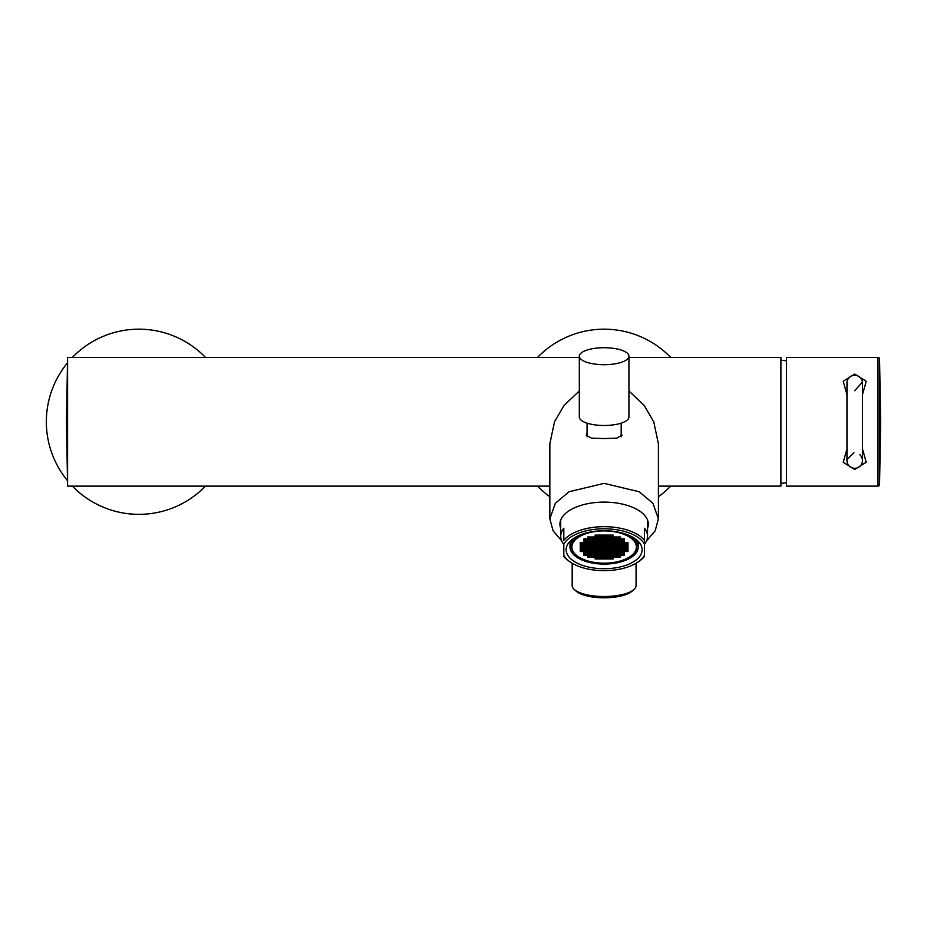 <?xml version="1.0" encoding="UTF-8"?>
<svg xmlns="http://www.w3.org/2000/svg" width="927" height="927" viewBox="0 0 927 927"><rect width="100%" height="100%" fill="white"/><g stroke="black" fill="none" stroke-linecap="round" stroke-linejoin="round"><path stroke-width="1.39" d="M604.126 563.326A32.561 16.28 180 0 0 636.687 547.034A32.561 16.28 180 0 0 604.126 530.754A32.561 16.28 0 0 0 571.565 547.034A32.561 16.28 0 0 0 604.126 563.326M613.744 537.081A32.561 16.28 180 0 0 614.485 536.965M618.888 542.747A32.561 16.28 180 0 0 619.688 542.538M593.767 536.965A32.561 16.28 180 0 0 594.508 537.081M588.575 542.538A32.561 16.28 180 0 0 589.363 542.747M570.012 541.368L570.012 547.034A34.114 17.057 0 0 0 604.126 564.091A34.114 17.057 180 0 0 638.239 547.034A34.114 17.057 180 0 0 629.016 535.377M570.012 547.034A34.114 17.057 0 0 1 579.236 535.377M618.877 539.027A37.995 18.992 180 0 0 619.827 538.819M604.126 568.726A37.995 18.992 180 0 0 642.121 549.723A37.995 18.992 180 0 0 604.126 530.731A37.995 18.992 0 0 0 566.13 549.723A37.995 18.992 0 0 0 604.126 568.726M588.425 538.819A37.995 18.992 180 0 0 589.375 539.027M644.45 544.358A43.418 21.715 180 0 0 647.544 536.293A43.418 21.715 180 0 0 644.45 528.239L644.45 556.443A43.418 21.715 0 0 1 639.584 560.916L638.309 561.808A41.866 20.939 180 0 0 644.45 555.366L644.45 556.443M560.708 520.093L560.708 536.293A43.418 21.715 180 0 1 563.813 528.239L563.813 540.325A43.418 21.715 0 0 1 604.126 526.675A43.418 21.715 0 0 1 644.45 540.325L644.45 544.079A41.866 20.939 180 0 0 604.126 528.796A41.866 20.939 180 0 0 563.813 544.079L563.813 555.366A41.866 20.939 180 0 0 569.943 561.808A41.866 20.939 180 0 0 638.309 561.808M569.943 561.808L568.68 560.916A43.418 21.715 0 0 1 563.813 556.443M560.708 536.293A43.418 21.715 180 0 0 563.813 544.358M560.708 528.332A44.195 22.097 0 0 1 559.931 524.207A44.195 22.097 0 0 1 604.126 502.11A44.195 22.097 0 0 1 648.321 524.207A44.195 22.097 0 0 1 647.544 528.332M646.582 540.858L655.192 530.789L658.402 518.784L652.909 503.257L639.201 491.75L604.126 483.361L569.051 491.75L555.343 503.257L549.85 518.784L553.071 530.789L561.681 540.858M579.317 390.962L564.091 405.423L554.52 421.762L549.85 443.778L549.85 518.784M621.183 433.245L621.959 435.273L616.745 438.147L604.126 438.541L591.519 438.147L586.293 435.273L587.069 433.245M658.402 518.784L658.402 443.778L653.732 421.762L644.161 405.423L628.935 390.962M628.935 357.405L780.905 357.405L780.905 486.119L658.402 486.119M67.59 486.119L66.466 421.762L67.59 357.405L67.59 486.119L549.85 486.119M572.179 563.257L572.179 585.586A31.947 10.927 0 0 0 574.369 589.572A31.947 10.927 0 0 0 604.126 596.513A31.947 10.927 0 0 0 633.883 589.572A31.947 10.927 0 0 0 636.073 585.586L636.073 563.257M574.369 589.572L576.397 591.333A29.768 10.185 0 0 0 604.126 597.811A29.768 10.185 0 0 0 631.855 591.333L633.883 589.572M579.317 416.999A24.809 8.482 0 0 0 604.126 425.481A24.809 8.482 180 0 0 628.935 416.999L628.935 356.2A24.809 8.482 180 0 1 604.126 364.693A24.809 8.482 0 0 1 579.317 356.2L579.317 416.999M628.935 356.2A24.809 8.482 180 0 0 604.126 347.718A24.809 8.482 0 0 0 579.317 356.2M780.905 483.326A93.036 93.036 0 0 0 786.49 482.689M780.905 360.197A93.036 93.036 0 0 1 786.49 360.835M67.497 480.661A92.573 92.573 0 0 1 67.497 362.874M72.376 357.405A92.573 92.573 0 0 1 205.47 357.405M72.376 486.119A92.573 92.573 0 0 0 205.47 486.119M537.579 357.405A92.573 92.573 0 0 1 670.673 357.405M537.579 486.119A92.573 92.573 0 0 0 549.85 496.756M658.402 496.756A92.573 92.573 0 0 0 670.673 486.119M786.49 486.119L786.49 357.405L878.008 357.405L878.008 486.119L786.49 486.119M846.965 448.888L843.222 462.26L854.717 469.479L866.212 462.249L862.469 448.888M862.469 394.635L866.212 381.264L854.717 374.044L843.211 381.275L846.965 394.635M879.549 358.934L880.65 421.762L879.549 358.934L879.549 484.589L880.65 421.762L879.549 358.934A1.553 1.553 -0 0 0 878.008 357.405M879.549 484.589L880.65 421.762L879.549 484.589A1.553 1.553 180 0 1 878.008 486.119M853.929 452.816L847.046 459.386M846.988 459.885L847.023 461.461M847.382 463.048L847.834 464.103M850.615 467.115L852.492 467.961M852.794 468.042L854.115 468.262M855.32 468.262L856.641 468.042M858.622 467.231L859.213 466.849M861.021 465.053L861.6 464.091M862.307 462.086L862.411 461.461M862.458 460.939L862.469 460.534A7.752 7.752 0 0 1 854.717 468.286A7.752 7.752 0 0 1 846.965 460.534L846.965 382.99A7.752 7.752 0 0 1 854.717 375.238L856.061 375.354M862.469 460.406L862.388 459.386M862.342 459.155L861.6 456.965M861.241 456.339L859.781 454.659M852.191 375.667L850.36 376.582M849.619 377.15L848.715 378.077M846.977 383.407L847.417 385.597M854.717 390.754L862.411 382.063M861.6 379.421L861.021 378.483M858.831 376.42L857.579 375.794M857.556 375.783L856.942 375.562M856.641 375.481L855.32 375.261M862.469 460.534L862.469 382.99A7.752 7.752 0 0 0 854.717 375.238L854.717 374.044M617.463 557.115L620.569 557.115L620.569 555.563L617.463 555.563L617.463 557.115M617.463 555.771L620.569 555.771M604.126 563.164A32.26 16.13 180 0 0 636.385 547.034A32.26 16.13 180 0 0 604.126 530.916A32.26 16.13 180 0 0 571.878 547.034A32.26 16.13 180 0 0 604.126 563.164M605.679 546.258L602.573 546.258L602.573 547.811L605.679 547.811L605.679 546.258M602.573 548.124L602.573 549.676L605.679 549.676L605.679 548.124L602.573 548.124M609.398 548.124L606.293 548.124L606.293 549.676L609.398 549.676L609.398 548.124M609.398 546.258L606.293 546.258L606.293 547.811L609.398 547.811L609.398 546.258M609.398 544.404L606.293 544.404L606.293 545.957L609.398 545.957L609.398 544.404M605.679 544.404L602.573 544.404L602.573 545.957L605.679 545.957L605.679 544.404M601.959 544.404L598.854 544.404L598.854 545.957L601.959 545.957L601.959 544.404M598.854 546.258L598.854 547.811L601.959 547.811L601.959 546.258L598.854 546.258M598.854 548.124L598.854 549.676L601.959 549.676L601.959 548.124L598.854 548.124M598.854 549.989L598.854 551.53L601.959 551.53L601.959 549.989L598.854 549.989M602.573 551.53L605.679 551.53L605.679 549.989L602.573 549.989L602.573 551.53M606.293 551.53L609.398 551.53L609.398 549.989L606.293 549.989L606.293 551.53M613.118 549.989L610.024 549.989L610.024 551.53L613.118 551.53L613.118 549.989M613.118 548.124L610.024 548.124L610.024 549.676L613.118 549.676L613.118 548.124M613.118 546.258L610.024 546.258L610.024 547.811L613.118 547.811L613.118 546.258M613.118 544.404L610.024 544.404L610.024 545.957L613.118 545.957L613.118 544.404M613.118 542.538L610.024 542.538L610.024 544.091L613.118 544.091L613.118 542.538M609.398 542.538L606.293 542.538L606.293 544.091L609.398 544.091L609.398 542.538M605.679 542.538L602.573 542.538L602.573 544.091L605.679 544.091L605.679 542.538M601.959 542.538L598.854 542.538L598.854 544.091L601.959 544.091L601.959 542.538M598.239 542.538L595.134 542.538L595.134 544.091L598.239 544.091L598.239 542.538M595.134 544.404L595.134 545.957L598.239 545.957L598.239 544.404L595.134 544.404M595.134 546.258L595.134 547.811L598.239 547.811L598.239 546.258L595.134 546.258M595.134 548.124L595.134 549.676L598.239 549.676L598.239 548.124L595.134 548.124M595.134 549.989L595.134 551.53L598.239 551.53L598.239 549.989L595.134 549.989M595.134 551.843L595.134 553.396L598.239 553.396L598.239 551.843L595.134 551.843M598.854 553.396L601.959 553.396L601.959 551.843L598.854 551.843L598.854 553.396M602.573 553.396L605.679 553.396L605.679 551.843L602.573 551.843L602.573 553.396M606.293 553.396L609.398 553.396L609.398 551.843L606.293 551.843L606.293 553.396M610.024 553.396L613.118 553.396L613.118 551.843L610.024 551.843L610.024 553.396M616.837 551.843L613.744 551.843L613.744 553.396L616.837 553.396L616.837 551.843M616.837 549.989L613.744 549.989L613.744 551.53L616.837 551.53L616.837 549.989M616.837 548.124L613.744 548.124L613.744 549.676L616.837 549.676L616.837 548.124M616.837 546.258L613.744 546.258L613.744 547.811L616.837 547.811L616.837 546.258M616.837 544.404L613.744 544.404L613.744 545.957L616.837 545.957L616.837 544.404M616.837 542.538L613.744 542.538L613.744 544.091L616.837 544.091L616.837 542.538M616.837 540.684L613.744 540.684L613.744 542.237L616.837 542.237L616.837 540.684M613.118 540.684L610.024 540.684L610.024 542.237L613.118 542.237L613.118 540.684M609.398 540.684L606.293 540.684L606.293 542.237L609.398 542.237L609.398 540.684M605.679 540.684L602.573 540.684L602.573 542.237L605.679 542.237L605.679 540.684M601.959 540.684L598.854 540.684L598.854 542.237L601.959 542.237L601.959 540.684M598.239 540.684L595.134 540.684L595.134 542.237L598.239 542.237L598.239 540.684M594.508 540.684L591.414 540.684L591.414 542.237L594.508 542.237L594.508 540.684M591.414 542.538L591.414 544.091L594.508 544.091L594.508 542.538L591.414 542.538M591.414 544.404L591.414 545.957L594.508 545.957L594.508 544.404L591.414 544.404M591.414 546.258L591.414 547.811L594.508 547.811L594.508 546.258L591.414 546.258M591.414 548.124L591.414 549.676L594.508 549.676L594.508 548.124L591.414 548.124M591.414 549.989L591.414 551.53L594.508 551.53L594.508 549.989L591.414 549.989M591.414 551.843L591.414 553.396L594.508 553.396L594.508 551.843L591.414 551.843M591.414 553.709L591.414 555.261L594.508 555.261L594.508 553.709L591.414 553.709M595.134 555.261L598.239 555.261L598.239 553.709L595.134 553.709L595.134 555.261M598.854 555.261L601.959 555.261L601.959 553.709L598.854 553.709L598.854 555.261M602.573 555.261L605.679 555.261L605.679 553.709L602.573 553.709L602.573 555.261M606.293 555.261L609.398 555.261L609.398 553.709L606.293 553.709L606.293 555.261M610.024 555.261L613.118 555.261L613.118 553.709L610.024 553.709L610.024 555.261M613.744 555.261L616.837 555.261L616.837 553.709L613.744 553.709L613.744 555.261M620.569 553.709L617.463 553.709L617.463 555.261L620.569 555.261L620.569 553.709M620.569 551.843L617.463 551.843L617.463 553.396L620.569 553.396L620.569 551.843M620.569 549.989L617.463 549.989L617.463 551.53L620.569 551.53L620.569 549.989M620.569 548.124L617.463 548.124L617.463 549.676L620.569 549.676L620.569 548.124M620.569 546.258L617.463 546.258L617.463 547.811L620.569 547.811L620.569 546.258M620.569 544.404L617.463 544.404L617.463 545.957L620.569 545.957L620.569 544.404M620.569 542.538L617.463 542.538L617.463 544.091L620.569 544.091L620.569 542.538M620.569 540.684L617.463 540.684L617.463 542.237L620.569 542.237L620.569 540.684M620.569 538.819L617.463 538.819L617.463 540.371L620.569 540.371L620.569 538.819M616.837 538.819L613.744 538.819L613.744 540.371L616.837 540.371L616.837 538.819M613.118 538.819L610.024 538.819L610.024 540.371L613.118 540.371L613.118 538.819M609.398 538.819L606.293 538.819L606.293 540.371L609.398 540.371L609.398 538.819M605.679 538.819L602.573 538.819L602.573 540.371L605.679 540.371L605.679 538.819M601.959 538.819L598.854 538.819L598.854 540.371L601.959 540.371L601.959 538.819M598.239 538.819L595.134 538.819L595.134 540.371L598.239 540.371L598.239 538.819M594.508 538.819L591.414 538.819L591.414 540.371L594.508 540.371L594.508 538.819M590.789 538.819L587.695 538.819L587.695 540.371L590.789 540.371L590.789 538.819M587.695 540.684L587.695 542.237L590.789 542.237L590.789 540.684L587.695 540.684M587.695 542.538L587.695 544.091L590.789 544.091L590.789 542.538L587.695 542.538M587.695 544.404L587.695 545.957L590.789 545.957L590.789 544.404L587.695 544.404M587.695 546.258L587.695 547.811L590.789 547.811L590.789 546.258L587.695 546.258M587.695 548.124L587.695 549.676L590.789 549.676L590.789 548.124L587.695 548.124M587.695 549.989L587.695 551.53L590.789 551.53L590.789 549.989L587.695 549.989M587.695 551.843L587.695 553.396L590.789 553.396L590.789 551.843L587.695 551.843M587.695 553.709L587.695 555.261L590.789 555.261L590.789 553.709L587.695 553.709M587.695 555.563L587.695 557.115L590.789 557.115L590.789 555.563L587.695 555.563M591.414 557.115L594.508 557.115L594.508 555.563L591.414 555.563L591.414 557.115M595.134 557.115L598.239 557.115L598.239 555.563L595.134 555.563L595.134 557.115M598.854 557.115L601.959 557.115L601.959 555.563L598.854 555.563L598.854 557.115M602.573 557.115L605.679 557.115L605.679 555.563L602.573 555.563L602.573 557.115M606.293 557.115L609.398 557.115L609.398 555.563L606.293 555.563L606.293 557.115M610.024 557.115L613.118 557.115L613.118 555.563L610.024 555.563L610.024 557.115M613.744 557.115L616.837 557.115L616.837 555.563L613.744 555.563L613.744 557.115M624.288 553.709L621.183 553.709L621.183 555.261L624.288 555.261L624.288 553.709M624.288 551.843L621.183 551.843L621.183 553.396L624.288 553.396L624.288 551.843M624.288 549.989L621.183 549.989L621.183 551.53L624.288 551.53L624.288 549.989M624.288 548.124L621.183 548.124L621.183 549.676L624.288 549.676L624.288 548.124M624.288 546.258L621.183 546.258L621.183 547.811L624.288 547.811L624.288 546.258M624.288 544.404L621.183 544.404L621.183 545.957L624.288 545.957L624.288 544.404M624.288 542.538L621.183 542.538L621.183 544.091L624.288 544.091L624.288 542.538M624.288 540.684L621.183 540.684L621.183 542.237L624.288 542.237L624.288 540.684M624.288 538.819L621.183 538.819L621.183 540.371L624.288 540.371L624.288 538.819M620.569 536.965L617.463 536.965L617.463 538.506L620.569 538.506L620.569 536.965M616.837 536.965L613.744 536.965L613.744 538.506L616.837 538.506L616.837 536.965M613.118 536.965L610.024 536.965L610.024 538.506L613.118 538.506L613.118 536.965M609.398 536.965L606.293 536.965L606.293 538.506L609.398 538.506L609.398 536.965M605.679 536.965L602.573 536.965L602.573 538.506L605.679 538.506L605.679 536.965M601.959 536.965L598.854 536.965L598.854 538.506L601.959 538.506L601.959 536.965M598.239 536.965L595.134 536.965L595.134 538.506L598.239 538.506L598.239 536.965M594.508 536.965L591.414 536.965L591.414 538.506L594.508 538.506L594.508 536.965M590.789 536.965L587.695 536.965L587.695 538.506L590.789 538.506L590.789 536.965M583.964 538.819L583.964 540.371L587.069 540.371L587.069 538.819L583.964 538.819M583.964 540.684L583.964 542.237L587.069 542.237L587.069 540.684L583.964 540.684M583.964 542.538L583.964 544.091L587.069 544.091L587.069 542.538L583.964 542.538M583.964 544.404L583.964 545.957L587.069 545.957L587.069 544.404L583.964 544.404M583.964 546.258L583.964 547.811L587.069 547.811L587.069 546.258L583.964 546.258M583.964 548.124L583.964 549.676L587.069 549.676L587.069 548.124L583.964 548.124M583.964 549.989L583.964 551.53L587.069 551.53L587.069 549.989L583.964 549.989M583.964 551.843L583.964 553.396L587.069 553.396L587.069 551.843L583.964 551.843M583.964 553.709L583.964 555.261L587.069 555.261L587.069 553.709L583.964 553.709M595.134 558.981L598.239 558.981L598.239 557.428L595.134 557.428L595.134 558.981M598.854 558.981L601.959 558.981L601.959 557.428L598.854 557.428L598.854 558.981M602.573 558.981L605.679 558.981L605.679 557.428L602.573 557.428L602.573 558.981M606.293 558.981L609.398 558.981L609.398 557.428L606.293 557.428L606.293 558.981M610.024 558.981L613.118 558.981L613.118 557.428L610.024 557.428L610.024 558.981M628.008 549.989L624.902 549.989L624.902 551.53L628.008 551.53L628.008 549.989M628.008 548.124L624.902 548.124L624.902 549.676L628.008 549.676L628.008 548.124M628.008 546.258L624.902 546.258L624.902 547.811L628.008 547.811L628.008 546.258M628.008 544.404L624.902 544.404L624.902 545.957L628.008 545.957L628.008 544.404M628.008 542.538L624.902 542.538L624.902 544.091L628.008 544.091L628.008 542.538M613.118 535.099L610.024 535.099L610.024 536.652L613.118 536.652L613.118 535.099M609.398 535.099L606.293 535.099L606.293 536.652L609.398 536.652L609.398 535.099M605.679 535.099L602.573 535.099L602.573 536.652L605.679 536.652L605.679 535.099M601.959 535.099L598.854 535.099L598.854 536.652L601.959 536.652L601.959 535.099M598.239 535.099L595.134 535.099L595.134 536.652L598.239 536.652L598.239 535.099M580.244 542.538L580.244 544.091L583.35 544.091L583.35 542.538L580.244 542.538M580.244 544.404L580.244 545.957L583.35 545.957L583.35 544.404L580.244 544.404M580.244 546.258L580.244 547.811L583.35 547.811L583.35 546.258L580.244 546.258M580.244 548.124L580.244 549.676L583.35 549.676L583.35 548.124L580.244 548.124M580.244 549.989L580.244 551.53L583.35 551.53L583.35 549.989L580.244 549.989M636.385 547.034L636.385 545.702A32.26 16.13 180 0 0 636.293 544.497M571.959 544.497A32.26 16.13 180 0 0 571.878 545.702L571.878 547.034M602.573 546.466L605.679 546.466M602.573 548.332L605.679 548.332M606.293 548.332L609.398 548.332M606.293 546.466L609.398 546.466M606.293 544.612L609.398 544.612M602.573 544.612L605.679 544.612M598.854 544.612L601.959 544.612M598.854 546.466L601.959 546.466M598.854 548.332L601.959 548.332M598.854 550.198L601.959 550.198M602.573 550.198L605.679 550.198M606.293 550.198L609.398 550.198M610.024 550.198L613.118 550.198M610.024 548.332L613.118 548.332M610.024 546.466L613.118 546.466M610.024 544.612L613.118 544.612M610.024 542.747L613.118 542.747M606.293 542.747L609.398 542.747M602.573 542.747L605.679 542.747M598.854 542.747L601.959 542.747M595.134 542.747L598.239 542.747M595.134 544.612L598.239 544.612M595.134 546.466L598.239 546.466M595.134 548.332L598.239 548.332M595.134 550.198L598.239 550.198M595.134 552.052L598.239 552.052M598.854 552.052L601.959 552.052M602.573 552.052L605.679 552.052M606.293 552.052L609.398 552.052M610.024 552.052L613.118 552.052M613.744 552.052L616.837 552.052M613.744 550.198L616.837 550.198M613.744 548.332L616.837 548.332M613.744 546.466L616.837 546.466M613.744 544.612L616.837 544.612M613.744 542.747L616.837 542.747M613.744 540.893L616.837 540.893M610.024 540.893L613.118 540.893M606.293 540.893L609.398 540.893M602.573 540.893L605.679 540.893M598.854 540.893L601.959 540.893M595.134 540.893L598.239 540.893M591.414 540.893L594.508 540.893M591.414 542.747L594.508 542.747M591.414 544.612L594.508 544.612M591.414 546.466L594.508 546.466M591.414 548.332L594.508 548.332M591.414 550.198L594.508 550.198M591.414 552.052L594.508 552.052M591.414 553.917L594.508 553.917M595.134 553.917L598.239 553.917M598.854 553.917L601.959 553.917M602.573 553.917L605.679 553.917M606.293 553.917L609.398 553.917M610.024 553.917L613.118 553.917M613.744 553.917L616.837 553.917M617.463 553.917L620.569 553.917M617.463 552.052L620.569 552.052M617.463 550.198L620.569 550.198M617.463 548.332L620.569 548.332M617.463 546.466L620.569 546.466M617.463 544.612L620.569 544.612M617.463 542.747L620.569 542.747M617.463 540.893L620.569 540.893M617.463 539.027L620.569 539.027M613.744 539.027L616.837 539.027M610.024 539.027L613.118 539.027M606.293 539.027L609.398 539.027M602.573 539.027L605.679 539.027M598.854 539.027L601.959 539.027M595.134 539.027L598.239 539.027M591.414 539.027L594.508 539.027M587.695 539.027L590.789 539.027M587.695 540.893L590.789 540.893M587.695 542.747L590.789 542.747M587.695 544.612L590.789 544.612M587.695 546.466L590.789 546.466M587.695 548.332L590.789 548.332M587.695 550.198L590.789 550.198M587.695 552.052L590.789 552.052M587.695 553.917L590.789 553.917M587.695 555.771L590.789 555.771M591.414 555.771L594.508 555.771M595.134 555.771L598.239 555.771M598.854 555.771L601.959 555.771M602.573 555.771L605.679 555.771M606.293 555.771L609.398 555.771M610.024 555.771L613.118 555.771M613.744 555.771L616.837 555.771M621.183 553.917L624.288 553.917M621.183 552.052L624.288 552.052M621.183 550.198L624.288 550.198M621.183 548.332L624.288 548.332M621.183 546.466L624.288 546.466M621.183 544.612L624.288 544.612M621.183 542.747L624.288 542.747M621.183 540.893L624.288 540.893M621.183 539.027L624.288 539.027M617.463 537.162L620.569 537.162M613.744 537.162L616.837 537.162M610.024 537.162L613.118 537.162M606.293 537.162L609.398 537.162M602.573 537.162L605.679 537.162M598.854 537.162L601.959 537.162M595.134 537.162L598.239 537.162M591.414 537.162L594.508 537.162M587.695 537.162L590.789 537.162M583.964 539.027L587.069 539.027M583.964 540.893L587.069 540.893M583.964 542.747L587.069 542.747M583.964 544.612L587.069 544.612M583.964 546.466L587.069 546.466M583.964 548.332L587.069 548.332M583.964 550.198L587.069 550.198M583.964 552.052L587.069 552.052M583.964 553.917L587.069 553.917M595.134 557.637L598.239 557.637M598.854 557.637L601.959 557.637M602.573 557.637L605.679 557.637M606.293 557.637L609.398 557.637M610.024 557.637L613.118 557.637M624.902 550.198L628.008 550.198M624.902 548.332L628.008 548.332M624.902 546.466L628.008 546.466M624.902 544.612L628.008 544.612M624.902 542.747L628.008 542.747M610.024 535.308L613.118 535.308M606.293 535.308L609.398 535.308M602.573 535.308L605.679 535.308M598.854 535.308L601.959 535.308M595.134 535.308L598.239 535.308M580.244 542.747L583.35 542.747M580.244 544.612L583.35 544.612M580.244 546.466L583.35 546.466M580.244 548.332L583.35 548.332M580.244 550.198L583.35 550.198M854.717 469.479L854.717 468.286M638.239 541.368L638.239 547.034M647.544 520.093L647.544 536.293M67.59 357.405L579.317 357.405M587.069 423.164L587.069 436.802M621.183 423.164L621.183 436.802"/></g></svg>
